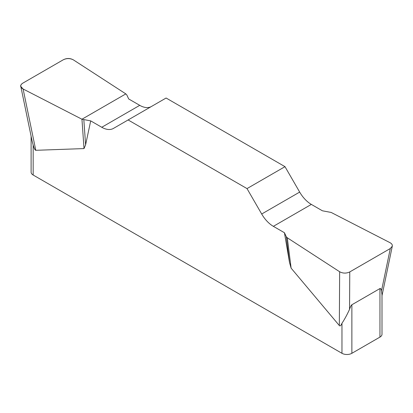 <?xml version="1.0" encoding="UTF-8"?>
<svg xmlns="http://www.w3.org/2000/svg" width="413" height="413" viewBox="0 0 413 413"><rect width="100%" height="100%" fill="white"/><g stroke="black" fill="none" stroke-linecap="round" stroke-linejoin="round"><path stroke-width="0.62" d="M322.408 210.795L311.345 204.409A23.355 13.484 60 0 1 299.673 192.086L284.996 166.666L166.098 98.02L128.118 119.951L247.015 188.596L261.692 214.011A23.355 13.484 -120 0 0 273.365 226.339L284.428 232.726L286.266 236.685L287.288 237.78L339.651 271.754C342.945 273.478 346.316 273.535 349.77 271.924L390.306 248.523L392.304 246.163C392.52 244.79 391.756 243.629 390.006 242.679L331.164 212.447L322.408 210.795M151.375 106.523A23.355 13.484 60 0 1 139.744 105.341L128.686 98.955L126.848 94.99L125.826 93.896L73.462 59.926C70.169 58.202 66.798 58.145 63.339 59.751L22.808 83.152C21.264 84.087 20.598 85.192 20.81 86.467L23.107 88.996L81.95 119.228L90.705 120.88L101.763 127.266A23.355 13.484 -120 0 0 113.441 128.422L128.118 119.951M381.999 294.262L381.999 334.241A7.006 4.047 180 0 1 379.95 337.101L351.876 353.306A7.006 4.047 180 0 1 341.964 353.306L341.964 323.281C340.942 325.63 340.069 326.389 339.336 325.552L291.119 268.156L289.528 262.554L284.428 232.726M90.705 120.88L85.605 144.824L84.015 148.582L35.792 150.306C35.064 150.301 34.186 148.53 33.164 144.994L33.164 175.024A7.006 4.047 180 0 1 31.114 172.164L31.114 136.259M341.964 353.306L33.164 175.024M341.964 323.281C344.447 319.574 346.977 314.928 349.553 309.337C350.43 306.699 351.205 305.176 351.876 304.768L379.95 288.563C380.616 288.191 381.127 288.971 381.488 290.902L381.968 294.5M32.059 140.787L33.164 144.994M284.996 166.666L247.015 188.596M83.844 119.822L85.605 144.824M81.95 119.228L84.015 148.582M286.266 236.685L289.528 262.554M287.288 237.78L291.119 268.156M23.138 89.012C19.917 87.107 19.819 85.145 22.844 83.132L63.303 59.771C66.787 58.026 70.184 58.083 73.488 59.947L125.826 93.896L81.95 119.228L23.138 89.012M351.876 304.768L351.876 353.306M379.95 337.101L379.95 288.563M261.692 214.011L299.673 192.086M311.345 204.409L273.365 226.339M101.763 127.266L139.744 105.341M23.107 88.996L35.792 150.306M339.336 325.552L339.651 271.754M381.488 290.902L390.306 248.523M349.77 271.924L349.553 309.337M20.872 86.756L32.033 140.709M392.242 246.447L381.999 295.656"/></g></svg>
